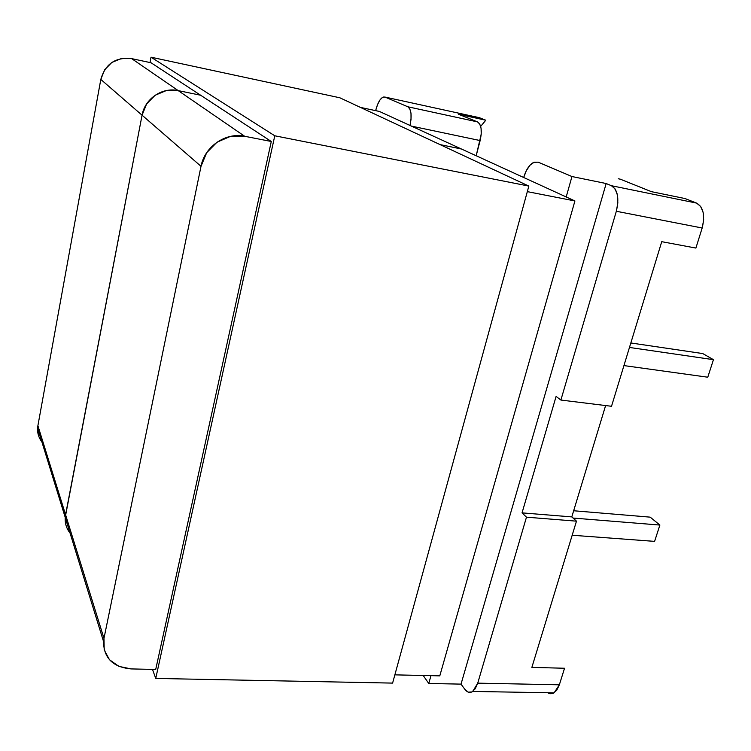 <?xml version="1.0" encoding="UTF-8"?>
<svg xmlns="http://www.w3.org/2000/svg" width="751" height="751" viewBox="0 0 751 751"><rect width="100%" height="100%" fill="white"/><g stroke="black" fill="none" stroke-linecap="round" stroke-linejoin="round"><path stroke-width="1.13" d="M526.479 517.176L477.73 683.147L559.354 684.809L564.536 668.249L531.868 667.386L576.477 521.166L526.479 517.176L522.048 512.867L571.793 516.904L576.477 521.166L531.868 667.386L564.536 668.249L559.354 684.809L477.73 683.147L475.205 688.817L471.863 691.962L468.22 692.112L464.841 689.305L461.03 684.123L428.765 683.485L430.971 675.665L428.765 683.485L423.198 675.496L428.765 683.485L461.03 684.123L606.17 183.535L611.464 185.722L696.59 203.099L685.025 198.546L651.417 191.665L620.345 179.198L651.417 191.665L685.025 198.546L696.59 203.099L611.464 185.722L615.182 189.045L617.425 195.082L617.838 202.892L616.327 211.266L560.884 400.048L611.521 406.282L661.734 241.681L611.521 406.282L560.884 400.048L556.097 396.444L560.884 400.048L616.327 211.266L702.166 228.004L616.327 211.266C619.359 198.255 617.735 189.74 611.464 185.722L606.17 183.535L461.03 684.123L464.841 689.305C467.319 692.525 469.957 693.239 472.764 691.436L477.73 683.147L526.479 517.176L576.477 521.166L571.793 516.904L522.048 512.867L556.097 396.444L522.048 512.867L526.479 517.176M479.345 117.682L485.803 120.216L480.678 126.393L485.803 120.216L458.551 114.274L477.533 121.897L479.795 124.14L481.091 128.477L481.222 134.26L476.172 155.748L480.142 140.568L411.398 126.102L480.142 140.568C482.245 130.721 481.372 124.497 477.533 121.897L458.551 114.274L485.803 120.216L479.345 117.682L384.991 97.067L382.578 97.348L379.987 99.939L377.612 104.427L375.791 110.134C377.678 102.906 380.156 98.541 383.226 97.048L384.991 97.067L407.849 106.783L384.991 97.067L478.415 117.475M410.037 125.473L411.032 119.325L411.004 113.42L409.877 109.017L407.849 106.783L477.533 121.897L407.849 106.783C411.276 109.28 411.999 115.513 410.037 125.473M605.616 405.549L571.793 516.904L605.616 405.549M695.895 248.065L702.166 228.004L703.668 219.912L703.124 212.308L700.627 206.403L696.59 203.099C703.377 207.135 705.236 215.434 702.166 228.004L695.895 248.065L661.734 241.681L695.895 248.065M571.962 176.532L538.176 162.178L534.196 162.169L530.028 165.173L526.31 170.693L523.682 177.499C526.085 169.585 529.474 164.516 533.858 162.3L538.176 162.178L571.962 176.532L606.17 183.535L571.962 176.532L566.198 196.959L571.962 176.532M547.639 692.732L549.188 693.502L553.13 693.351L556.707 690.31L559.354 684.809L554.107 692.844L472.764 691.436M573.051 518.049L659.885 525.062L654.6 541.377L572.187 535.238L654.6 541.377L659.885 525.062L573.051 518.049M573.661 510.755L650.197 517.148L659.885 525.062L650.197 517.148L573.661 510.755M620.345 179.198L618.289 178.766M629.469 347.45L713.45 359.673L707.771 377.209L623.94 365.587L707.771 377.209L713.45 359.673L629.469 347.45M702.729 353.561L630.84 342.972L702.729 353.561L713.45 359.673L702.729 353.561M547.648 692.732L550.877 693.802L554.107 692.844M103.525 641.438L65.215 517.411L65.572 514.754L65.853 524.761L65.572 514.754L103.976 638.359L103.525 641.448C103.713 658.017 112.913 667.179 131.106 668.916L155.71 669.47L131.106 668.916L118.93 666.39L109.468 659.725L104.192 649.887L103.976 638.359L65.572 514.754L142.061 115.194L201.015 166.309L103.976 638.359L201.015 166.309L206.685 152.706L217.03 142.183L230.397 136.419L244.685 136.278L178.222 90.618L200.648 95.236L178.222 90.618C162.263 86.938 144.84 98.728 142.061 115.194L146.623 103.91L155.138 95.255L166.253 90.589L178.222 90.618L131.678 58.634L151.035 62.765L131.678 58.634L121.371 58.522L111.861 62.436L104.633 69.787L100.812 79.428L201.015 166.309C204.638 146.52 225.722 132.082 244.685 136.278L271.289 141.488L244.685 136.278L178.222 90.618L166.253 90.589L155.138 95.255L146.623 103.91L142.061 115.194L65.215 517.411C64.839 523.287 66.445 528.488 70.031 533.022M394.866 674.858L439.795 675.862L574.919 200.949L527.324 191.636L574.919 200.949L461.471 149.017L574.919 200.949L439.795 675.862L394.866 674.858M440.077 144.605L461.471 149.017L440.077 144.605L461.471 149.017L379.386 111.439L461.471 149.017L440.077 144.605M360.433 107.402L379.386 111.439L360.433 107.402M41.887 441.888C38.742 437.814 37.315 433.186 37.606 428.014L37.897 425.676L65.572 514.754L37.897 425.676L100.812 79.428L37.897 425.676L38.207 434.51M100.812 79.428L142.061 115.194C144.84 98.728 162.263 86.938 178.222 90.618L131.678 58.634C115.616 56.888 105.328 63.816 100.812 79.428M274.782 135.79L155.739 678.435L392.604 683.1L528.845 186.079L274.782 135.79L528.845 186.079L339.837 97.78L151.026 57.198L339.837 97.78L528.845 186.079L392.604 683.1L155.739 678.435L152.491 669.404L155.739 678.435L274.782 135.79L151.026 57.198L274.782 135.79M150.003 62.54L151.026 57.198L150.003 62.54M271.289 141.488L155.71 669.47L271.289 141.488L151.035 62.765L271.289 141.488M37.606 428.014L65.215 517.401"/></g></svg>
